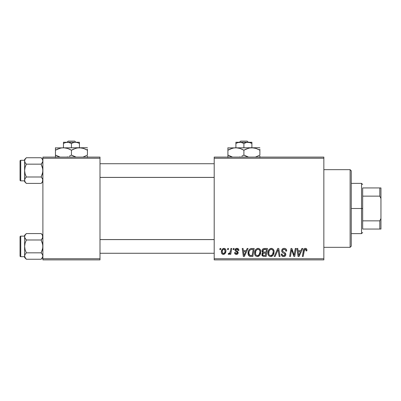 <?xml version="1.0" encoding="UTF-8"?>
<svg xmlns="http://www.w3.org/2000/svg" width="401" height="401" viewBox="0 0 401 401"><rect width="100%" height="100%" fill="white"/><g stroke="black" fill="none" stroke-linecap="round" stroke-linejoin="round"><path stroke-width="0.6" d="M214.204 157.102L323.848 157.102L323.848 158.245L214.204 158.245L214.204 258.745L323.848 258.745L323.848 157.102L214.204 157.102L214.204 158.245L214.204 157.102M254.595 253.006L255.066 250.665L256.56 248.82L258.69 248.435L260.319 249.748L260.815 251.512L260.58 253.688L259.868 255.171L258.685 256.244L257.196 256.56L255.878 256.094L254.921 254.861L254.595 253.006C254.54 255.031 255.457 256.219 257.357 256.565L259.728 255.357L260.825 251.823C260.835 249.853 259.918 248.7 258.079 248.364C255.738 248.921 254.58 250.47 254.595 253.006M246.174 250.65L247.156 248.47L248.059 248.47L244.344 256.465L243.327 256.465L242.234 248.47L243.071 248.47L243.337 250.65L246.174 250.65L243.337 250.65L243.071 248.47L242.234 248.47L243.327 256.465L244.344 256.465L248.059 248.47L247.156 248.47L246.174 250.65M305.286 248.364L306.715 249.131L306.85 250.856L306.013 250.961L306.043 249.903L305.587 249.367L304.544 249.597L303.181 256.465L302.339 256.465L303.592 249.612L304.279 248.665L305.286 248.364C304.083 248.555 303.427 249.302 303.331 250.605L302.339 256.465L303.181 256.465L304.143 250.8L305.231 249.297L306.093 250.264L306.013 250.961L306.85 250.856L306.92 250.129C306.915 249.021 306.374 248.435 305.286 248.364M281.692 250.715L282.109 249.352L283.251 248.505L284.725 248.399L286.103 249.086L286.675 251.071L285.843 251.166L285.577 249.898L284.575 249.332L283.286 249.472L282.53 250.49L282.795 251.402L284.905 252.695L285.712 253.683L285.697 255.297L284.865 256.269L283.146 256.535L281.647 255.562L281.276 254.074L282.109 253.993L282.354 255.016L283.342 255.612L284.59 255.367L285.016 254.495L284.705 253.783L282.204 252.244L281.692 250.715C281.718 251.798 282.244 252.54 283.271 252.951L284.705 253.783L285.016 254.495L283.637 255.632C282.7 255.587 282.189 255.101 282.103 254.174L281.271 254.249C281.382 255.708 282.164 256.48 283.607 256.565C284.996 256.52 285.738 255.813 285.843 254.445L284.905 252.695L282.74 251.337L282.525 250.635C282.66 249.738 283.201 249.292 284.144 249.297L285.632 249.988L285.843 251.166L286.675 251.071C286.7 249.357 285.878 248.455 284.199 248.364C282.68 248.43 281.843 249.216 281.692 250.715M274.219 256.465L277.713 248.47L278.775 248.47L279.998 256.465L279.156 256.465L278.109 249.607L275.116 256.465L274.219 256.465L275.116 256.465L278.109 249.607L279.156 256.465L279.998 256.465L278.775 248.47L277.713 248.47L274.219 256.465M267.883 253.006L268.354 250.665L269.853 248.82L271.978 248.435L273.532 249.617L274.104 251.512L273.873 253.688L273.161 255.171L271.973 256.244L270.485 256.56L269.166 256.094L268.214 254.861L267.883 253.006C267.828 255.031 268.75 256.219 270.645 256.565L273.016 255.357L274.114 251.823C274.124 249.853 273.211 248.7 271.367 248.364C269.031 248.921 267.868 250.47 267.883 253.006M219.828 249.607L220.019 248.47L220.851 248.47L220.675 249.607L219.828 249.607L220.675 249.607L220.851 248.47L220.019 248.47L219.828 249.607M261.963 250.956L262.339 249.612L263.352 248.665L267.467 248.47L266.119 256.465L262.961 256.329L261.918 255.081L262.119 253.372L262.961 252.57L262.204 251.928L261.963 250.956L262.961 252.57L261.863 254.52L262.961 256.329L266.119 256.465L267.467 248.47L264.264 248.47C262.83 248.65 262.064 249.482 261.963 250.956M300.89 250.65L301.873 248.47L302.775 248.47L299.061 256.465L298.043 256.465L296.951 248.47L297.788 248.47L298.053 250.65L300.89 250.65L298.053 250.65L297.788 248.47L296.951 248.47L298.043 256.465L299.061 256.465L302.775 248.47L301.873 248.47L300.89 250.65M294.429 253.347L295.281 248.47L296.123 248.47L294.76 256.465L293.883 256.465L291.592 249.678L290.479 256.465L289.637 256.465L290.991 248.47L291.868 248.47L294.169 255.242L294.429 253.347L294.169 255.242L291.868 248.47L290.991 248.47L289.637 256.465L290.479 256.465L291.592 249.678L293.883 256.465L294.76 256.465L296.123 248.47L295.281 248.47L294.429 253.347M236.931 248.364L238.389 248.881L238.916 250.44L238.084 250.545L237.828 249.522L237.212 249.126L235.888 249.602L235.973 250.49L237.768 251.663L238.184 252.585L237.688 253.943L236.084 254.364L234.966 253.803L234.555 252.62L235.387 252.515L235.678 253.342L236.264 253.643L237.287 253.176L237.217 252.299L235.387 251.106L234.976 250.194L235.577 248.785L236.931 248.364C235.778 248.374 235.126 248.936 234.971 250.049L235.387 251.106L237.277 252.389L237.357 252.861L236.485 253.658L235.387 252.515L234.555 252.62C234.655 253.768 235.282 254.359 236.445 254.384C237.512 254.339 238.094 253.783 238.189 252.73L235.803 249.983L236.891 249.091L238.084 250.545L238.916 250.334C238.861 249.071 238.199 248.414 236.931 248.364M250.53 248.66L254.179 248.47L252.825 256.465L249.582 256.279L248.239 254.635L248.374 251.171L249.397 249.407L250.53 248.66C248.831 249.643 248.003 251.151 248.054 253.191C247.953 254.68 248.54 255.738 249.813 256.359L252.825 256.465L254.179 248.47L250.685 248.61M221.367 251.953L221.969 249.607L222.806 248.72L224.174 248.374L225.452 249.071L225.913 250.254L225.803 251.938L224.51 254.044L223.623 254.369L222.465 254.194L221.598 253.237L221.367 251.953C221.332 253.362 221.979 254.174 223.307 254.384C225.141 253.943 226.014 252.71 225.938 250.68C225.933 249.312 225.277 248.54 223.958 248.364C222.184 248.81 221.317 250.008 221.367 251.953L221.372 252.174M227.507 249.607L227.703 248.47L228.535 248.47L228.359 249.607L227.507 249.607L228.359 249.607L228.535 248.47L227.703 248.47L227.507 249.607M230.485 250.79L230.906 248.47L231.748 248.47L230.765 254.284L229.923 254.284L230.134 253.081L229.247 254.234L228.219 254.174L228.555 253.267L229.171 253.417L229.783 252.901L230.485 250.79C230.44 252.023 229.933 252.911 228.971 253.452L228.555 253.267L228.219 254.174L228.786 254.384L230.134 253.081L229.923 254.284L230.765 254.284L231.748 248.47L230.906 248.47L230.485 250.79M233.116 249.607L233.307 248.47L234.139 248.47L233.968 249.607L233.116 249.607L233.968 249.607L234.139 248.47L233.307 248.47L233.116 249.607M214.204 259.888L323.848 259.888L323.848 158.245L214.204 158.245L214.204 259.888L214.204 258.745L323.848 258.745L323.848 259.888L214.204 259.888M42.892 157.102L99.994 157.102L99.994 158.245L42.892 158.245L42.892 258.745L99.994 258.745L99.994 157.102L42.892 157.102L42.892 158.245L42.892 157.102M42.892 259.888L99.994 259.888L99.994 158.245L42.892 158.245L42.892 259.888L42.892 258.745L99.994 258.745L99.994 259.888L42.892 259.888M262.274 253.121L262.119 253.372M261.918 255.081L262.114 255.612M263.437 249.698L266.47 249.402L266.013 252.104L264.249 252.104C263.362 252.184 262.881 251.808 262.795 250.976L262.911 250.364M264.094 249.442L263.251 249.843L262.795 250.976L264.094 249.442M264.324 249.417L264.705 249.402M263.166 255.412L264.008 255.527C263.201 255.607 262.765 255.262 262.69 254.485L263.297 253.267L265.853 253.036L265.432 255.527L264.008 255.527L265.432 255.527L265.853 253.036L263.798 253.091M262.8 253.873L263.066 255.352M270.966 248.394L270.575 248.485M268.735 249.958L268.53 250.304M268.089 251.417L267.993 251.808M267.933 252.204L267.893 252.605M270.991 256.545L271.327 256.49M271.617 255.382L272.364 254.745L270.67 255.632C269.332 255.372 268.68 254.525 268.715 253.096C268.665 251.101 269.527 249.833 271.307 249.297C272.635 249.547 273.292 250.374 273.281 251.783L272.364 254.745L273.176 252.961L273.176 250.906L272.339 249.643L271.151 249.307M269.818 255.407L270.449 255.617M268.951 254.409L269.457 255.136M277.432 251.232L277.572 250.911M286.67 250.805L286.65 250.545M283.723 248.399L283.251 248.505M284.003 253.342L284.359 253.547M284.775 255.196L284.134 255.577M282.214 254.755L282.129 254.47M281.312 254.71L281.647 255.562M281.928 255.928L282.7 256.424M284.464 256.445L284.865 256.269M285.497 255.683L285.697 255.297M284.905 252.695L284.414 252.394M304.489 248.54L304.108 248.805M304.143 250.8L304.219 250.399M304.294 250.099L304.404 249.808M305.878 249.582L306.043 249.903M298.459 253.592L298.169 251.582L300.434 251.582L298.67 255.587L300.434 251.582L298.169 251.582L298.585 254.59M292.023 251.242L292.309 252.114M236.144 249.302L235.888 249.602M238.164 252.44L238.189 252.73M235.728 254.284L235.392 254.144M234.685 253.337L234.59 252.986M243.743 253.592L243.452 251.582L245.718 251.582L243.953 255.587L245.718 251.582L243.452 251.582L243.868 254.59M251.813 248.47L251.161 248.51M248.374 251.171L248.189 251.833M248.069 253.678L248.129 254.159M251.497 249.432L253.176 249.402L252.144 255.527L249.888 255.392L248.881 253.242L248.936 252.424M250.299 255.492L250.67 255.522M249.066 254.485L250.144 255.467M249.061 251.798L248.881 253.242C248.831 250.886 249.908 249.607 252.114 249.402L250.896 249.542L249.873 250.189L250.896 249.542M251.803 249.407L253.176 249.402L252.144 255.527L250.936 255.527M260.46 250.023L260.319 249.748M257.678 248.394L257.287 248.485M255.938 249.327L255.678 249.628M254.916 251.036L254.795 251.417M257.698 256.545L258.038 256.49M258.324 255.382L259.076 254.745L257.382 255.632C256.044 255.372 255.392 254.525 255.422 253.096C255.372 251.101 256.239 249.833 258.018 249.297C259.342 249.547 260.003 250.374 259.993 251.783L259.076 254.745L259.798 253.347L259.993 251.783L259.738 250.49L258.866 249.517M256.525 255.407L257.161 255.617M255.663 254.409L256.169 255.136M257.703 249.327L256.384 250.144L255.763 251.242L255.522 253.983M225.913 250.254L225.683 249.432M223.357 248.46L221.969 249.607M221.633 250.319L221.507 250.74M221.402 251.342L221.377 251.648M221.598 253.237L221.813 253.617M224.51 254.044L225.347 253.111M222.926 253.567L223.342 253.658L222.199 251.958C222.149 250.53 222.735 249.572 223.953 249.091L225.106 250.77C225.187 252.234 224.6 253.201 223.342 253.658L223.457 253.653M222.605 250.189L222.209 251.728M224.62 252.78L225.101 251.001L224.771 249.507L223.728 249.116L222.71 249.983M229.893 252.73L229.658 253.056M229.608 253.903L229.893 253.507M262.795 250.976L263.462 252.008L266.013 252.104L266.47 249.402L264.911 249.402M270.67 255.632L271.161 255.567M270.996 249.327L269.678 250.144L269.051 251.242L268.81 253.983M249.873 250.189L249.422 250.871M248.881 253.242L248.976 254.179M257.382 255.632L257.873 255.567M258.705 249.442L257.858 249.307M222.199 251.958L222.806 253.492M223.573 253.638L224.5 252.976M350.113 247.327L351.256 246.184L351.256 170.806L350.113 169.663L350.113 247.327L350.113 169.663L323.848 169.663L350.113 169.663L351.256 170.806L351.256 246.184L350.113 247.327L323.848 247.327L350.113 247.327M41.433 233.848L41.173 233.572L26.341 233.572L41.173 233.572L42.892 235.297L41.173 233.572L42.406 235.126L42.892 236.785L42.767 235.948L42.411 238.435L42.767 237.628L41.173 239.993L26.341 239.993L24.742 237.623L25.93 239.557M24.747 256.886L24.616 256.038L24.616 257.527L26.341 259.252L25.103 257.698L24.616 256.038L25.098 254.389L26.341 252.83L41.173 252.83L42.406 254.379L42.892 256.038L42.416 257.688L41.173 259.252L26.341 259.252L24.747 256.886M42.581 238.109L41.584 239.557L42.767 237.628L42.411 235.131L42.767 235.948M41.584 253.267L42.416 254.389L42.892 256.038L42.767 255.201L42.767 256.871L41.173 259.252L42.426 257.668M24.616 235.297L24.616 236.785L25.098 235.136L26.341 233.572L24.616 235.297L24.616 256.038L25.103 254.379L26.341 252.83L25.098 249.713L24.616 246.409L25.098 243.106L26.341 239.993L41.173 239.993L42.411 243.111L42.892 246.409L42.411 249.718L41.173 252.83L26.341 252.83L25.098 249.713L24.616 246.409L24.616 257.527L26.341 259.252L41.173 259.252L42.892 257.527M20.737 256.69L20.737 236.134A0.687 0.687 0 0 0 20.05 236.821L20.05 256.003A0.687 0.687 0 0 0 20.737 256.69L24.616 256.69L20.737 256.69A0.687 0.687 0 0 1 20.05 256.003L20.05 236.821A0.687 0.687 0 0 1 20.737 236.134L20.737 256.69M24.616 236.134L20.737 236.134L24.616 236.134M42.506 254.56L41.173 252.83L42.767 248.089L42.767 244.74L41.173 239.993L42.416 238.435M24.616 236.74L25.098 235.136L26.341 233.572L25.103 235.126M41.173 233.572L42.416 235.136M24.742 237.613L24.616 236.785L25.103 238.445L26.341 239.993L25.098 243.106L24.616 246.409L24.616 236.785M24.932 238.109L25.098 238.435L24.932 238.109M26.075 258.976L26.341 259.252M214.204 239.608L99.994 239.608L214.204 239.608M99.994 177.382L214.204 177.382L99.994 177.382M41.433 158.014L41.173 157.738L26.341 157.738L41.173 157.738L42.892 159.458L41.173 157.738L42.406 159.292L42.892 160.951L42.416 159.302L42.892 160.951L42.411 162.6L42.767 161.793L41.173 164.159L26.341 164.159L25.103 162.605L24.616 160.951L25.098 162.6L25.93 163.723M24.747 181.046L24.616 180.204L24.616 181.693L26.341 183.412L25.103 181.864L24.616 180.204L25.098 178.555L26.341 176.996L41.173 176.996L42.406 178.545L42.892 180.204L42.416 181.853L41.173 183.412L26.341 183.412L25.103 181.864L24.616 180.204L24.616 181.693L26.341 183.412L41.173 183.412L42.892 181.693M42.581 162.275L41.584 163.723L42.767 161.793L42.767 160.114M41.584 177.427L42.767 179.362L42.426 181.833M24.616 159.458L24.616 160.951L25.098 159.302L26.341 157.738L24.616 159.458L24.616 180.204L25.103 178.545L26.341 176.996L25.098 173.879L24.616 170.575L25.098 167.272L26.341 164.159L41.173 164.159L42.411 167.277L42.892 170.575L42.411 173.884L41.173 176.996L26.341 176.996L25.098 173.879L24.616 170.575L24.742 181.036M20.737 180.856L20.737 160.3A0.687 0.687 0 0 0 20.05 160.981L20.05 180.169A0.687 0.687 0 0 0 20.737 180.856L24.616 180.856L20.737 180.856A0.687 0.687 0 0 1 20.05 180.169L20.05 160.981A0.687 0.687 0 0 1 20.737 160.3L20.737 180.856M24.616 160.3L20.737 160.3L24.616 160.3M42.506 178.726L41.173 176.996L42.767 172.255L42.767 168.906L41.173 164.159L42.416 162.595M42.436 159.342L41.173 157.738M24.616 160.901L25.098 159.302L26.341 157.738L25.103 159.292M24.742 161.778L24.616 170.575L25.098 167.272L26.341 164.159L25.103 162.605L24.616 160.951M24.932 162.275L25.098 162.595L24.932 162.275M26.075 183.142L26.341 183.412M24.932 254.715L25.098 254.389M24.937 235.437L25.073 235.176M42.571 257.387L42.436 257.648M24.932 178.876L25.098 178.555M24.937 159.603L25.073 159.342M42.571 181.553L42.436 181.813M362.674 187.939L362.674 196.139L362.674 187.939L379.807 187.939L362.674 187.939M362.674 208.495L362.674 196.139L362.674 220.846L362.674 208.495L361.537 208.495L362.674 208.495M351.256 183.367L361.537 183.367L361.537 208.495L361.537 183.367L362.674 184.51M351.256 208.495L361.537 208.495L351.256 208.495M362.674 229.051L362.674 220.846L362.674 229.051L380.95 229.051L380.95 218.45L379.807 220.846L362.674 220.846L379.807 220.846L379.807 229.051L379.807 220.846L380.95 218.45L380.95 229.051L362.674 229.051M351.256 233.623L361.537 233.623L361.537 208.495L361.537 233.623L362.674 232.48M380.95 187.939L379.807 187.939L379.807 196.139L380.95 198.54L380.95 218.45L380.95 187.939L380.95 198.54L379.807 196.139L379.807 187.939L380.95 187.939M362.674 196.139L379.807 196.139L362.674 196.139M240.67 141.112L247.131 141.112L240.67 141.112L239.477 142.255L240.67 141.112M248.324 142.255L247.131 141.112L248.324 142.255M249.472 142.46L251.893 143.488L249.953 142.601L251.893 143.488L251.893 147.733L251.893 142.255L251.893 142.601L251.893 142.255L247.898 142.255L249.948 142.596L251.893 143.488L251.893 142.601M239.332 142.28L238.861 142.345L239.332 142.28M238.319 142.46L240.936 142.34L243.898 143.488L243.898 147.733L243.898 143.488L246.846 142.345L249.963 142.601M235.903 142.255L235.903 147.733L235.903 143.488L237.838 142.601L240.936 142.34L243.898 143.488L245.833 142.601L247.898 142.255L235.903 142.255L235.903 142.601L235.903 142.255L251.893 142.34M235.903 142.601L235.903 143.488L237.838 142.601L235.903 143.488L235.903 142.601M248.73 148.149L251.893 147.733L227.908 147.914L259.888 147.733L249.808 147.914L253.963 147.914L255.998 148.425L259.888 150.21L257.983 149.212M255.226 157.102L256.013 156.866L255.226 157.102M245.958 149.142L249.793 147.919L251.893 147.733L255.998 148.425L259.888 150.21L259.888 155.082L256.023 156.861L259.888 155.082L259.888 149.212M232.74 148.149L235.903 147.733L237.973 147.914L240.009 148.425L243.898 150.21L243.898 155.082L246.314 156.31M239.237 157.102L240.024 156.866L239.237 157.102M241.838 156.149L243.898 155.082L243.898 150.21L241.482 148.982M239.136 148.164L235.903 147.733L240.009 148.425L243.898 150.21L248.565 148.19M229.968 149.142L233.803 147.919L235.903 147.733M229.818 156.079L232.57 157.102L227.908 155.082L231.788 156.866L227.908 155.082L227.908 157.377L227.908 150.21L227.908 155.082L229.187 155.773M227.908 147.733L227.908 150.21L232.57 148.195M245.136 155.758L248.56 157.102L243.898 155.082L241.993 156.079M259.888 157.377L259.888 156.079M243.898 150.21L245.938 149.152M227.908 149.212L227.908 150.21L229.958 149.147M228.735 149.753L227.908 150.21M239.116 148.159L238.004 147.919M242.66 149.538L241.988 149.212M259.888 150.21L258.615 149.518M245.808 156.079L243.898 155.082M227.908 156.074L227.908 155.082M259.061 155.543L259.888 155.082M238.194 142.495L237.848 142.596M248.946 142.345L248.47 142.28M68.215 141.112L74.676 141.112L68.215 141.112L67.022 142.255L68.215 141.112M75.869 142.255L74.676 141.112L75.869 142.255M77.508 142.601L79.438 143.488L77.498 142.601L79.438 143.488L79.438 147.733L79.438 142.255L79.438 142.601L79.438 142.255L75.443 142.255L77.493 142.596L79.438 143.488L79.438 142.255L75.443 142.255L77.508 142.601L76.015 142.28M66.877 142.28L66.406 142.345L66.877 142.28M65.864 142.46L68.481 142.34L71.443 143.488L71.443 147.733L71.443 143.488L73.378 142.601L75.443 142.255L67.448 142.255L69.498 142.596L71.443 143.488L73.378 142.601L75.443 142.255L63.448 142.255L63.448 147.733L63.448 143.488L65.383 142.601L67.448 142.255L63.448 142.255L63.448 142.601L63.448 142.255M63.448 142.601L63.448 143.488L65.383 142.601L63.448 143.488L63.448 142.601M76.275 148.149L79.438 147.733L55.453 147.914L87.433 147.733L77.353 147.914L81.508 147.914L83.543 148.425L87.433 150.21L85.528 149.212M82.771 157.102L83.558 156.866L82.771 157.102M73.503 149.142L77.338 147.919L79.438 147.733L83.543 148.425L87.433 150.21L87.433 155.082L83.568 156.861L87.433 155.082L87.433 149.212M60.285 148.149L63.448 147.733L65.518 147.914L67.553 148.425L71.443 150.21L71.443 155.082L73.859 156.31M66.782 157.102L67.569 156.866L66.782 157.102M69.383 156.149L71.443 155.082L71.443 150.21L69.027 148.982M66.681 148.164L63.448 147.733L67.553 148.425L71.443 150.21L76.11 148.19M57.513 149.142L61.348 147.919L63.448 147.733M57.363 156.079L60.115 157.102L55.453 155.082L59.333 156.866L55.453 155.082L55.453 157.377L55.453 150.21L55.453 155.082L56.731 155.773M55.453 147.733L55.453 150.21L60.115 148.195M72.681 155.758L76.105 157.102L71.443 155.082L69.538 156.079M87.433 157.377L87.433 156.079M71.443 150.21L73.483 149.152M55.453 149.212L55.453 150.21L57.503 149.147M56.28 149.753L55.453 150.21M66.661 148.159L65.548 147.919M70.205 149.538L69.533 149.212M87.433 150.21L86.16 149.518M73.353 156.079L71.443 155.082M55.453 156.074L55.453 155.082M86.606 155.543L87.433 155.082M65.739 142.495L65.393 142.596M77.017 142.46L76.491 142.345M99.994 253.267L214.204 253.267M99.994 239.557L214.204 239.557M214.204 163.723L99.994 163.723M214.204 177.427L99.994 177.427"/></g></svg>

